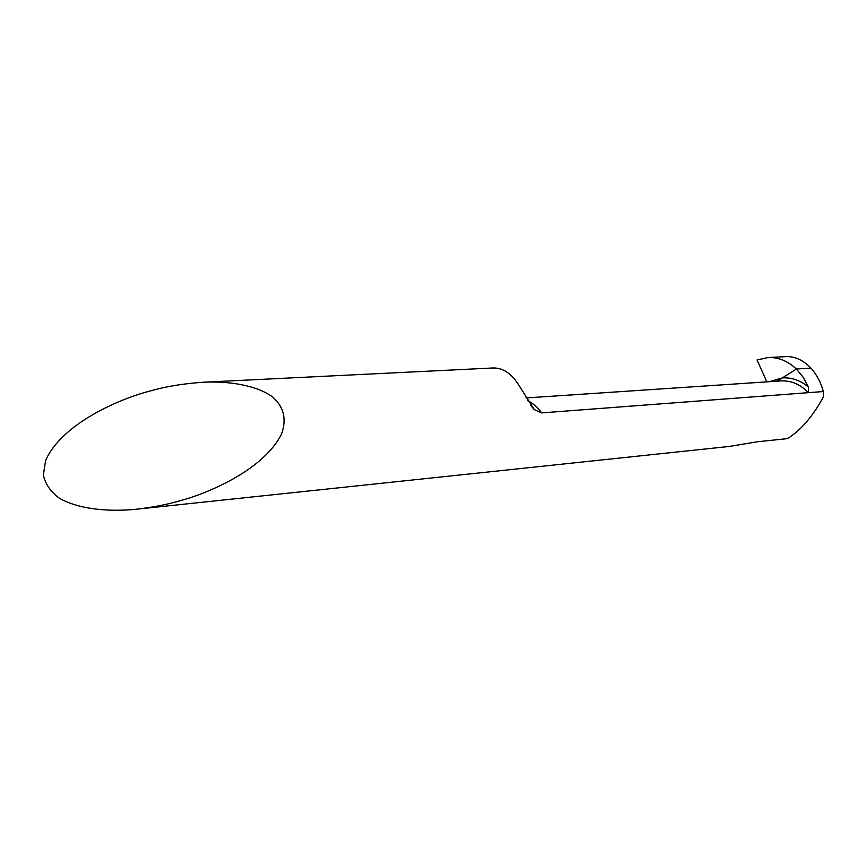 <?xml version="1.0" encoding="UTF-8"?>
<svg xmlns="http://www.w3.org/2000/svg" width="867" height="867" viewBox="0 0 867 867"><rect width="100%" height="100%" fill="white"/><g stroke="black" fill="none" stroke-linecap="round" stroke-linejoin="round"><path stroke-width="1.3" d="M780.983 380.916C791.203 380.418 800.349 384.33 808.423 392.675L808.358 387.094C800.729 380.505 792.091 377.438 782.457 377.871L796.405 369.017L810.992 368.139L796.405 369.017L803.373 377.513L808.358 387.094M776.431 381.22L782.457 377.871L769.376 381.686M203.691 382.206L493.16 367.966C503.283 367.792 512.072 373.883 519.528 386.27L534.278 409.603L541.626 412.898L823.292 391.537L823.65 396.512C813.495 415.228 802.159 428.797 789.642 437.239L787.16 438.659L757.487 441.769L728.974 446.483L136.758 509.189C110.521 511.888 80.046 509.807 59.725 498.46C50.806 492.022 45.355 484.209 43.35 475.008L45.626 460.399C62.186 423.378 119.668 398.679 150.923 390.789C165.814 386.465 183.403 383.604 203.691 382.206C228.758 381.068 255.949 384.991 272.596 396.913C283.877 406.959 286.869 419.26 281.591 433.825C264.793 468.288 211.711 492.207 180.509 500.606C168.035 504.345 153.448 507.206 136.758 509.189M823.292 391.537C821.071 382.78 816.963 374.988 810.992 368.139C803.178 360.043 794.779 356.207 785.784 356.64L767.989 357.551C778.23 357.106 787.702 360.932 796.405 369.017L782.457 377.871M778.859 379.963L776.42 381.22M757.043 359.957L766.829 381.859L757.043 359.957L767.989 357.551M541.626 412.898C537.442 407.143 532.782 403.079 527.613 400.684M534.278 409.603L530.68 405.377M526.02 397.953L780.961 380.916"/></g></svg>
